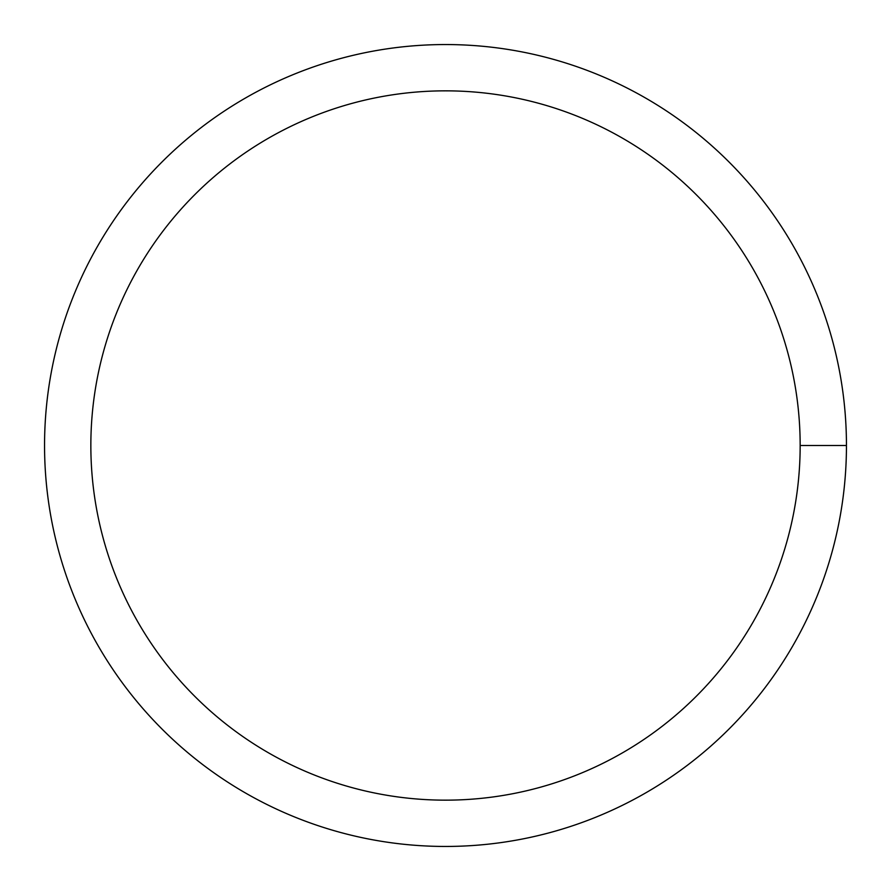 <?xml version="1.0" encoding="UTF-8"?>
<svg xmlns="http://www.w3.org/2000/svg" width="891" height="891" viewBox="0 0 891 891"><rect width="100%" height="100%" fill="white"/><g stroke="black" fill="none" stroke-linecap="round" stroke-linejoin="round"><path stroke-width="1.34" d="M90.849 445.5A354.651 354.651 0 0 1 622.831 138.361A354.651 354.651 0 0 1 622.831 752.639A354.651 354.651 0 0 1 90.849 445.5M44.55 445.5A400.95 400.95 0 0 1 645.975 98.266A400.95 400.95 0 0 1 645.975 792.734A400.95 400.95 0 0 1 44.55 445.5M846.45 445.5L800.151 445.5"/></g></svg>
